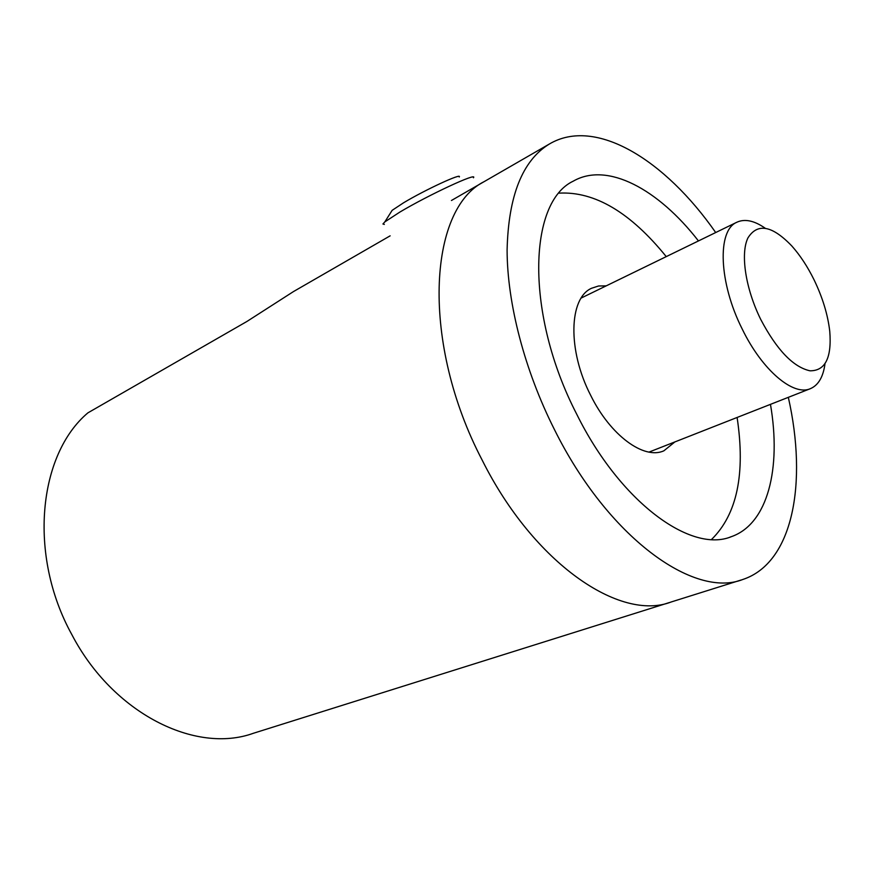 <?xml version="1.0" encoding="UTF-8"?>
<svg xmlns="http://www.w3.org/2000/svg" width="874" height="874" viewBox="0 0 874 874"><rect width="100%" height="100%" fill="white"/><g stroke="black" fill="none" stroke-linecap="round" stroke-linejoin="round"><path stroke-width="1.31" d="M559.098 193.132C594.724 191.242 630.438 212.404 666.25 256.617M770.464 404.356C781.443 468.093 768.006 523.887 731.363 536.669C690.995 553.548 620.234 502.244 576.709 414.178C525.208 314.542 528.06 202.287 573.278 181.147C607.419 161.526 658.351 189.21 698.457 240.94M788.326 397.331C807.642 482.819 793.166 562.878 742.802 579.484C693.923 598.93 607.889 537.313 554.444 429.582C524.487 370.106 507.204 303.202 507.095 250.073C508.384 195.907 522.423 160.587 549.211 144.112C595.369 116.526 665.114 159.844 715.697 232.539M741.141 579.997L671.188 601.978C620.256 621.873 533.927 563.664 482.229 460.227C420.776 342.848 428.162 209.257 484.251 181.573L451.432 200.496M674.892 441.916L663.879 450.809C644.072 459.942 610.467 435.602 590.704 395.398C567.401 350.343 568.898 298.045 591.6 288.245L598.548 285.995L606.195 285.864M737.11 417.466C745.566 473.784 737.055 514.447 711.545 539.466M671.188 601.978C620.256 621.873 533.927 563.664 482.229 460.227C420.776 342.848 428.162 209.257 484.251 181.573L549.211 144.112M390.143 235.838L293.489 291.566L246.894 321.479L87.913 412.845C38.456 454.393 27.804 554.782 71.766 634.469C113.063 713.752 195.7 754.175 253.351 733.286L669.462 602.525M390.864 212.36L392.142 210.339L403.548 202.801C425.267 189.734 462.543 172.517 459.243 176.985M473.446 177.783C478.329 171.828 428.741 194.836 399.844 212.087L384.822 221.909L382.932 223.995L384.331 224.41M814.131 279.964C822.62 297.586 827.831 314.695 829.754 331.279C831.873 357.75 825.285 370.926 809.99 370.805C793.242 367.091 776.811 349.95 760.697 319.371C745.5 288.551 740.278 253.777 747.904 237.968C757.441 222.75 772.081 225.416 791.811 245.965C800.147 255.328 807.587 266.657 814.131 279.964M824.969 363.966C823.21 376.869 818.435 385.073 810.635 388.559C793.658 396.676 762.259 370.445 742.234 329.072C718.767 282.652 717.03 230.528 736.716 222.302C744.626 218.587 754.076 220.521 765.056 228.114M663.879 450.809L663.257 451.05M731.363 536.669L730.019 537.117M392.142 210.339L384.822 221.909M810.1 388.777L648.989 452.098M736.716 222.302L581.188 298.045"/></g></svg>
